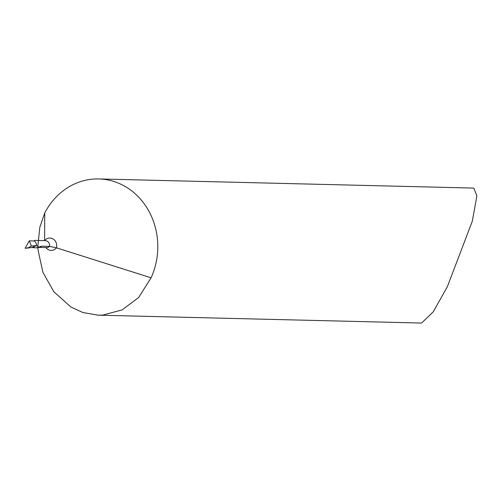 <?xml version="1.0" encoding="UTF-8"?>
<svg xmlns="http://www.w3.org/2000/svg" width="502" height="502" viewBox="0 0 502 502"><rect width="100%" height="100%" fill="white"/><g stroke="black" fill="none" stroke-linecap="round" stroke-linejoin="round"><path stroke-width="0.75" d="M37.863 245.955L39.796 227.312L44.741 212.955A68.103 60.679 91.4 0 1 98.768 178.944A68.103 60.679 91.4 0 1 151.089 277.801L138.627 297.542L122.124 309.891L102.803 315.074L98.197 315.174L82.905 312.545L70.851 306.973L53.833 291.737L42.902 272.291L38.039 249.996L37.907 247.58M151.089 277.801L56.494 247.85L49.623 246.375L41.672 246.181L36.313 247.85L31.62 247.524M98.768 178.944L473.832 188.087L476.9 195.912L472.313 221.181L447.357 286.705L433.207 311.88L421.567 323.056L97.532 315.162M36.313 247.85L39.426 247.323A5.108 4.549 -88.6 0 0 41.672 246.181M31.4 246.011L29.292 240.828L25.1 248.302L28.3 247.756L31.4 246.011L36.52 245.591A5.108 4.549 -88.6 0 0 34.161 240.947A5.108 4.549 91.4 0 1 36.52 245.591L38.698 246.915M34.092 240.947L34.757 240.395L34.161 240.947L29.292 240.828M44.596 240.634L44.741 212.955M36.52 245.591L32.141 247.455L33.766 247.078M25.1 248.302L29.292 240.828L34.161 240.947M45.92 247.555A7.844 6.99 -88.6 0 0 47.985 249.475A7.844 6.99 -88.6 0 0 56.494 247.85A7.844 6.99 91.4 0 0 53.105 238.971A7.844 6.99 91.4 0 0 44.596 240.596M34.757 240.395L45.23 240.653A5.108 4.549 91.4 0 1 49.623 246.375A5.108 4.549 -88.6 0 1 46.586 247.574L39.037 247.386M26.386 248.226L32.141 247.455L36.357 245.597"/></g></svg>
